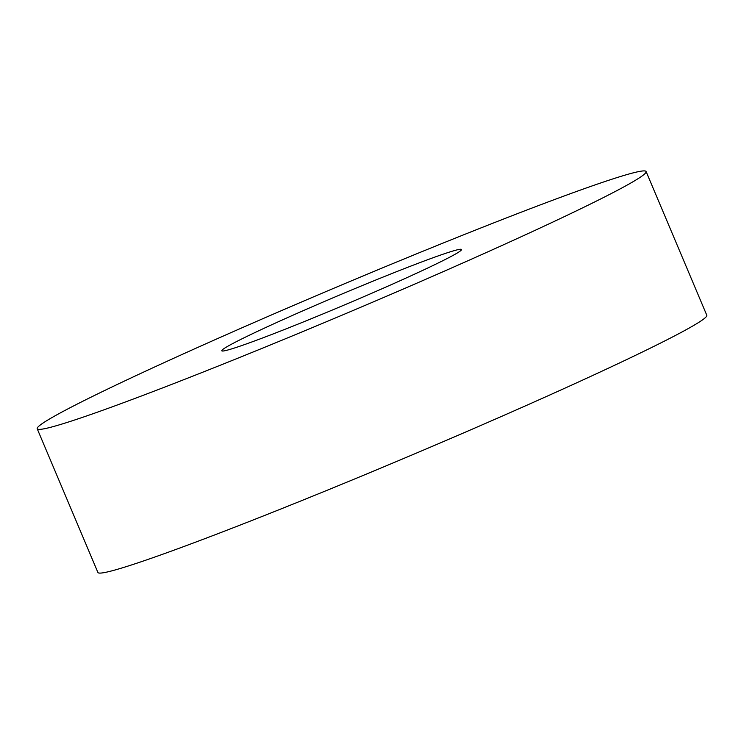 <?xml version="1.0" encoding="UTF-8"?>
<svg xmlns="http://www.w3.org/2000/svg" width="744" height="744" viewBox="0 0 744 744"><rect width="100%" height="100%" fill="white"/><g stroke="black" fill="none" stroke-linecap="round" stroke-linejoin="round"><path stroke-width="1.12" d="M37.2 428.749L97.901 572.452A330.494 13.997 -22.9 0 0 478.652 426.396A330.494 13.997 -22.9 0 0 706.8 315.251L646.099 171.548A330.494 13.997 -22.9 0 0 265.348 317.604A330.494 13.997 -22.9 0 0 37.2 428.749A330.494 13.997 -22.9 0 0 417.951 282.692A330.494 13.997 -22.9 0 0 646.099 171.548M371.693 293.276A130.116 5.506 -22.9 0 0 461.513 249.519A130.116 5.506 -22.9 0 0 311.606 307.021A130.116 5.506 -22.9 0 0 221.786 350.777A130.116 5.506 -22.9 0 0 371.693 293.276"/></g></svg>
